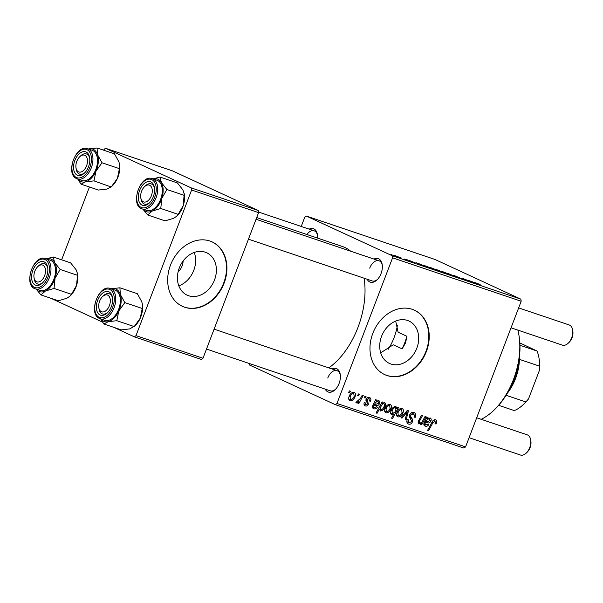 <?xml version="1.0" encoding="UTF-8"?>
<svg xmlns="http://www.w3.org/2000/svg" width="603" height="603" viewBox="0 0 603 603"><rect width="100%" height="100%" fill="white"/><g stroke="black" fill="none" stroke-linecap="round" stroke-linejoin="round"><path stroke-width="0.9" d="M194.241 252.461A23.344 18.572 -65.2 0 1 193.782 270.317A23.344 18.572 -65.2 0 1 178.812 285.86M178.104 271.84A12.414 9.874 114.8 0 0 182.121 265.953A12.414 9.874 114.8 0 0 183.108 261.009M179.272 268.003A23.344 18.572 114.8 0 0 187.111 295.146A23.344 18.572 114.8 0 0 214.532 279.905A23.344 18.572 114.8 0 0 206.693 252.763A23.344 18.572 114.8 0 0 179.272 268.003M170.498 265.086A35.479 28.22 114.8 0 0 182.415 306.339A35.479 28.22 114.8 0 0 224.09 283.176A35.479 28.22 114.8 0 0 212.173 241.931A35.479 28.22 114.8 0 0 170.498 265.086M182.219 306.249A35.479 28.22 114.8 0 0 223.698 282.995A35.479 28.22 114.8 0 0 211.977 241.841M395.696 321.067L398.093 332.223L406.957 336.316L405.518 342.956L402.156 348.888L393.292 344.788L380.674 352.838M416.839 348.18A23.344 18.572 -65.2 0 1 389.417 363.421A23.344 18.572 -65.2 0 1 381.578 336.286A23.344 18.572 -65.2 0 1 409 321.045A23.344 18.572 -65.2 0 1 416.839 348.18M372.805 333.369A35.479 28.22 114.8 0 0 384.714 374.614A35.479 28.22 114.8 0 0 426.396 351.459A35.479 28.22 114.8 0 0 414.48 310.206A35.479 28.22 114.8 0 0 372.805 333.369M384.518 374.523A35.479 28.22 114.8 0 0 426.004 351.278A35.479 28.22 114.8 0 0 414.284 310.123M373.973 259.071A12.414 7.5 108.7 0 1 382.204 264.529A12.414 7.5 108.7 0 1 381.058 273.551A12.414 7.5 108.7 0 1 377.018 279.89A12.414 7.5 108.7 0 1 367.167 279.242M248.451 239.172L372.164 280.93A10.643 6.429 -71.3 0 0 377.501 279.4M332.012 368.961A12.414 7.5 108.7 0 1 340.243 374.41A12.414 7.5 108.7 0 1 339.097 383.433A12.414 7.5 108.7 0 1 335.057 389.772A12.414 7.5 108.7 0 1 325.205 389.123M206.497 349.062L330.203 390.812A10.643 6.429 -71.3 0 0 335.539 389.289M256.705 217.57L342.414 246.499A67.408 40.695 108.7 0 1 350.727 251.225M364.084 278.202A67.408 40.695 108.7 0 1 357.933 327.497A67.408 40.695 108.7 0 1 328.816 367.875M392.568 257.843L392.229 255.732L520.841 299.148L521.188 301.251L392.568 257.843L336.956 403.475L465.576 446.883L463.971 448.082L335.351 404.673L249.484 364.996L249.235 363.488M392.229 255.732L306.354 216.055L304.749 217.261L301.236 226.457M409.151 260.526L415.218 262.855L408.706 260.27M410.59 260.903L410.04 260.903M415.166 263.006L414.593 262.818M422.484 265.207L416.417 262.81L423.087 265.343M422.454 265.471L423.08 265.486M430.761 268.018C429.035 267.227 429.019 267.099 430.73 267.626L435.027 269.322C436.851 270.152 436.881 270.295 435.11 269.745L430.761 268.018C429.035 267.227 429.019 267.099 430.73 267.626L430.693 267.724M434.982 269.451L435.027 269.322C436.851 270.152 436.881 270.295 435.11 269.745M476.099 283.222L480.154 284.571L476.928 283.32L479.656 285L475.812 283.078C474.817 282.603 474.945 282.566 476.197 282.973C474.945 282.566 474.817 282.603 475.812 283.078M439.165 270.596L444.592 273.167L436.919 270.106C435.23 269.337 435.102 269.164 436.534 269.586L439.15 270.641M436.919 270.106C435.23 269.337 435.102 269.164 436.534 269.586L436.429 269.873M449.951 274.742L448.082 273.491L455.182 276.506L449.31 274.003L451.006 275.096L449.951 274.742M453.569 275.586C452.461 275.051 452.778 275.074 454.504 275.646L461.627 278.699C462.674 279.197 462.403 279.181 460.813 278.654L452.891 275.209M461.551 278.895L462.275 279.061M460.021 278.375L460.7 278.39M391.015 254.353L392.01 254.692L391.015 254.353M520.841 299.148L434.974 259.463L306.354 216.055M442.692 272.043C440.966 271.26 440.959 271.124 442.662 271.651L446.966 273.355C448.79 274.184 448.813 274.327 447.042 273.77L442.692 272.043C440.966 271.26 440.959 271.124 442.662 271.651L442.625 271.749M446.913 273.476L446.966 273.355C448.79 274.184 448.813 274.327 447.042 273.77M473.883 282.551L467.815 280.154L474.486 282.694M473.852 282.822L474.478 282.83M467.657 280.387L462.358 278.315L467.642 280.651C468.712 280.968 468.712 280.885 467.657 280.387C468.712 280.885 468.712 280.968 467.642 280.651L467.619 280.712M422.891 264.996L429.102 267.325C430.776 268.094 430.919 268.267 429.532 267.86L422.891 264.996M429.05 267.453L429.102 267.325C430.776 268.094 430.919 268.267 429.532 267.86M394.829 255.891C393.103 255.099 393.096 254.971 394.799 255.499L399.096 257.195C400.92 258.031 400.95 258.167 399.178 257.617L394.829 255.891C393.103 255.099 393.096 254.971 394.799 255.499L394.761 255.597M399.05 257.323L399.096 257.195C400.92 258.031 400.95 258.167 399.178 257.617M400.03 257.398L401.025 257.73L400.03 257.398M404.523 259.041L407.839 260.526L404.997 259.569M406.03 259.916L405.608 259.787M406.603 259.614L407.598 259.953L406.603 259.614M365.056 396.141L366.029 396.473L365.192 398.055L364.197 397.716L365.056 396.141M358.484 393.925L359.456 394.249L358.619 395.839L357.624 395.5L358.484 393.925M364.913 405.706L365.463 405.962C364.114 405.457 363.699 404.357 364.22 402.653L365.252 402.834L365.908 404.922L367.378 404.108L367.544 403.392L366.036 400.784L366.134 399.088C366.925 397.535 368.003 396.985 369.36 397.422C370.822 397.995 371.237 399.209 370.604 401.063L369.511 401.04L368.915 398.462L367.144 399.322L368.425 404.251C367.732 405.744 366.745 406.309 365.463 405.962L365.177 405.849M369.074 398.523L367.227 397.679L369.074 398.523M363.978 404.033L365.908 404.922M384.631 402.578C385.777 403.475 385.935 404.824 385.121 406.61C384.186 409.324 382.611 410.794 380.403 411.005L379.4 409.09L377.071 413.274L376.091 412.942L382.098 401.892L383.086 402.224L382.468 403.339L384.774 402.638M413.854 412.437C415.769 413.236 416.236 414.864 415.256 417.344L414.231 417.155L414.63 415.361L413.274 413.771L410.628 415.068L410.492 416.168L412.279 418.995L412.414 421.904C411.54 423.841 410.274 424.572 408.615 424.09C406.972 423.389 406.482 421.964 407.161 419.809L408.284 419.763L409.166 422.748L411.412 421.648L411.442 420.487L410.221 418.716L409.61 414.849C410.613 412.738 412.03 411.939 413.854 412.437L414.261 412.603M411.193 412.791L413.56 413.884L411.178 412.806M406.859 421.693L409.166 422.748M402.013 408.442C403.46 409.218 403.806 410.598 403.053 412.58C402.02 415.55 400.309 416.997 397.912 416.914C396.473 416.078 396.163 414.645 396.985 412.625C398.003 409.776 399.683 408.382 402.013 408.442L402.246 408.54M418.542 423.834L418.173 421.437L421.557 415.211L422.545 415.542L419.175 421.738L419.537 423.02C421.082 422.982 422.258 422.017 423.057 420.133L425.092 416.402L426.08 416.733L421.708 424.768L420.721 424.437L421.452 423.095L418.663 423.901M435.539 419.763C436.776 420.291 437.092 421.361 436.482 422.967L435.999 423.992L434.959 423.811L435.434 422.831L434.967 421.09L432.848 422.839L428.59 430.663L427.602 430.331L432.012 422.228C432.841 420.389 434.024 419.56 435.539 419.763L435.788 419.861M435.08 421.143L433.353 420.351L435.08 421.143M521.188 301.251L465.576 446.883M430.12 417.932C431.198 418.482 431.469 419.484 430.934 420.947C430.052 422.711 428.846 423.314 427.301 422.756L425.537 422.499L425.017 423.457L425.778 425.123L427.979 423.999L428.891 424.482C427.881 425.997 426.675 426.555 425.288 426.148C424.03 425.733 423.6 424.753 423.984 423.223L427.022 417.057L428.024 417.397L427.723 418.474L430.308 418.007M423.796 424.226L425.778 425.123M391.392 414.676L391.671 414.804C390.473 413.929 390.277 412.588 391.098 410.764C392.048 408.027 393.646 406.565 395.885 406.377L396.887 408.608L397.686 407.153L398.553 407.447L392.545 418.497L391.558 418.165L393.669 414.306L391.513 414.736M407.289 410.394L408.48 410.794L406.196 419.537L405.216 419.206L407.251 411.849L402.02 418.128L400.972 417.773L407.289 410.394M390.073 404.417C391.52 405.193 391.867 406.573 391.113 408.555C390.081 411.525 388.37 412.965 385.98 412.882C384.541 412.053 384.224 410.62 385.053 408.593C386.071 405.751 387.744 404.357 390.073 404.417L390.314 404.507M378.722 400.58C379.8 401.138 380.071 402.141 379.536 403.595C378.654 405.367 377.448 405.97 375.903 405.404L374.139 405.148L373.619 406.105L374.38 407.779L376.581 406.656L377.493 407.131C376.483 408.646 375.285 409.203 373.89 408.804C372.631 408.382 372.202 407.409 372.586 405.872L375.624 399.706L376.626 400.045L376.325 401.131L378.91 400.656M372.398 406.874L374.38 407.779M354.149 392.289C355.589 393.066 355.936 394.445 355.182 396.427C354.157 399.397 352.446 400.844 350.049 400.754C348.609 399.925 348.3 398.493 349.122 396.465C350.139 393.623 351.813 392.229 354.149 392.289L354.383 392.387M362.237 395.191L363.225 395.523L358.853 403.558L357.865 403.226L358.777 401.568L356.479 402.925L355.928 402.397L360.458 398.387L362.237 395.191M356.381 402.879L355.928 402.397M356.825 401.214L357.21 401.643M349.469 390.88L350.441 391.211L349.604 392.794L348.609 392.455L349.469 390.88M191.603 190.013L191.264 187.91L258.25 210.515L258.597 212.625L191.603 190.013L135.999 335.645L202.985 358.25L201.372 359.456L134.386 336.851L113.884 327.376M102.6 322.16L50.976 298.304M258.25 210.515L172.383 170.837L105.397 148.232L103.512 150.147M89.44 187.005L61.634 259.825M191.264 187.91L105.397 148.232M258.597 212.625L202.985 358.25M134.386 336.851L135.999 335.645M309.181 229.132A12.414 7.5 108.7 0 1 317.412 234.59A12.414 7.5 108.7 0 1 317.525 238.102M335.351 404.673L336.956 403.475M317.502 235.268A10.643 6.429 -71.3 0 0 314.186 230.821A10.643 6.429 -71.3 0 0 306.889 234.514M382.294 265.207A10.643 6.429 -71.3 0 0 378.97 260.76A10.643 6.429 -71.3 0 0 369.714 268.139M340.333 375.096A10.643 6.429 -71.3 0 0 337.009 370.649A10.643 6.429 -71.3 0 0 327.753 378.028M435.532 422.522L436.482 422.967M435.087 423.57L435.999 423.992M427.663 430.233L428.59 430.663M426.766 418.03L427.723 418.474M429.992 420.51L430.934 420.947M424.55 422.04L425.537 422.499M424.067 423.012L425.017 423.457M427.949 424.045L428.891 424.482M429.411 418.881C427.957 418.859 426.856 419.733 426.102 421.497L427.437 421.61L429.954 420.623L429.411 418.881L428.085 418.271L429.411 418.881M425.13 421.052L426.102 421.497M420.773 424.339L421.708 424.768M420.864 422.824L421.452 423.095M418.226 421.301L419.175 421.738M391.611 418.067L392.545 418.497M392.772 413.892L393.669 414.306M396.209 408.299L396.887 408.608M394.98 411.939L395.93 410.093L395.56 407.455C393.932 407.809 392.772 409.015 392.078 411.08L392.387 413.854L394.98 411.939M390.608 413.032L392.214 413.779M390.608 413.04L392.387 413.854M391.143 410.643L392.078 411.08M394.045 406.754L395.666 407.5L394.045 406.754M402.111 412.15L403.053 412.58M398.357 415.874C400.09 415.701 401.312 414.54 402.028 412.384L401.606 409.497C399.91 409.708 398.696 410.869 397.957 412.957L398.357 415.874L396.563 415.052L398.168 415.784M397.023 412.527L397.957 412.957M399.955 408.728L401.726 409.543L399.962 408.728M405.246 419.1L406.196 419.537M406.384 411.45L407.251 411.849M401.048 417.675L402.02 418.128M411.789 412.475L411.872 413.108M414.329 416.914L415.256 417.344M409.693 414.638L410.628 415.068M409.369 415.648L410.492 416.168M409.565 417.743L412.279 418.995M411.472 421.467L412.414 421.904M407.244 419.598L408.178 420.027M390.179 408.118L391.113 408.555M386.425 411.841C388.151 411.676 389.372 410.515 390.088 408.359L389.666 405.465C387.97 405.683 386.757 406.837 386.026 408.924L386.425 411.841L384.624 411.02L386.229 411.751M385.091 408.495L386.026 408.924M388.015 404.703L389.794 405.518L388.023 404.703M381.541 402.91L382.468 403.339M379.385 406.882L380.41 407.357L380.742 409.927C382.279 409.595 383.372 408.465 384.043 406.535L385.121 406.61M378.428 408.638L379.4 409.09M376.144 412.844L377.071 413.274M381.156 403.618L382.377 404.183L380.41 407.357M384.179 406.188L384.473 404.312L384.005 403.558L382.867 403.038L383.907 403.52L382.377 404.183M375.368 400.686L376.325 401.131M378.594 403.166L379.536 403.595M374.704 404.153L376.038 404.266L378.556 403.271L378.149 401.59L376.694 400.92L378.013 401.53C376.558 401.515 375.458 402.389 374.704 404.153L373.724 403.716M373.151 404.696L374.139 405.148M372.669 405.668L373.619 406.105M376.551 406.693L377.493 407.131M369.654 400.626L370.604 401.063M369.601 400.784L370.544 401.221M366.209 398.892L367.144 399.322M365.976 399.623L367.069 400.128M367.476 403.814L368.425 404.251M354.247 395.998L355.182 396.427M350.494 399.721C352.22 399.548 353.441 398.387 354.165 396.231L353.735 393.337C352.039 393.555 350.825 394.709 350.094 396.804L350.494 399.721L348.7 398.892L350.298 399.631M349.16 396.367L350.094 396.804M352.084 392.576L353.863 393.39L352.092 392.576M357.677 395.402L358.619 395.839M357.918 403.128L358.853 403.558M358.257 401.327L358.777 401.568M364.25 397.618L365.192 398.055M348.662 392.357L349.604 392.794M446.439 273.566L446.461 273.498C447.547 273.815 447.411 273.672 446.062 273.061L443.28 271.938C442.263 271.644 442.391 271.795 443.672 272.375L446.461 273.498C447.547 273.815 447.411 273.672 446.062 273.061M443.635 272.466L443.672 272.375C442.391 271.795 442.263 271.644 443.28 271.938M440.469 271.554L436.557 269.94M437.846 270.521L440.68 271.365M437.235 269.903L437.884 270.43M471.086 281.322C470.039 280.998 470.008 281.073 470.996 281.533L472.971 282.061L471.086 281.322C470.039 280.998 470.008 281.073 470.996 281.533L470.943 281.676M434.507 269.533L434.529 269.473C435.607 269.79 435.472 269.639 434.13 269.028L431.341 267.913C430.323 267.619 430.459 267.762 431.733 268.35L434.529 269.473C435.607 269.79 435.472 269.639 434.13 269.028M431.703 268.441L431.733 268.35C430.459 267.762 430.323 267.619 431.341 267.913M428.831 267.611L429.374 267.807M428.854 267.559L425.062 265.87L428.854 267.559M424.994 266.044L425.582 265.968M419.688 263.978C418.64 263.654 418.61 263.722 419.598 264.189L421.572 264.709L419.688 263.978C418.64 263.654 418.61 263.722 419.598 264.189L419.545 264.325M398.575 257.406L398.598 257.345C399.676 257.662 399.548 257.511 398.199 256.901L395.41 255.785C394.392 255.491 394.528 255.634 395.802 256.222L398.598 257.345C399.676 257.662 399.548 257.511 398.199 256.901M395.772 256.313L395.802 256.222C394.528 255.634 394.392 255.491 395.41 255.785M519.01 335.683L519.213 336.971A58.536 35.343 108.7 0 1 513.824 379.506A58.536 35.343 108.7 0 1 494.769 409.399L493.827 410.304A60.308 36.414 -71.3 0 0 513.462 379.506A60.308 36.414 -71.3 0 0 519.01 335.683A60.308 36.414 -71.3 0 0 517.864 330.105M406.957 336.316A58.536 35.343 108.7 0 1 404.771 342.7A58.536 35.343 108.7 0 1 402.156 348.888M388.083 349.439A39.022 23.562 -71.3 0 0 394.038 337.74A39.022 23.562 -71.3 0 0 397.354 325.582M481.202 419.311A60.308 36.414 -71.3 0 0 493.827 410.304M153.17 178.933A17.268 10.424 108.7 0 1 157.142 178.903A17.268 10.424 108.7 0 1 161.431 182.596L159.983 177.041L153.064 178.895M150.29 181.707A12.414 7.5 108.7 0 1 154.443 187.654A12.414 7.5 108.7 0 1 149.258 203.023A12.414 7.5 108.7 0 1 142.655 205.337A12.414 7.5 108.7 0 1 139.285 191.377A12.414 7.5 108.7 0 1 150.29 181.707M144.539 204.1A10.643 6.429 -71.3 0 0 149.74 202.533A10.643 6.429 108.7 0 1 144.411 204.055A10.643 6.429 -71.3 0 0 144.539 204.1M144.479 186.742A8.872 5.352 -71.3 0 0 141.592 191.272A8.872 5.352 -71.3 0 0 140.778 197.709A8.872 5.352 -71.3 0 0 145.391 202.035A8.872 5.352 -71.3 0 0 151.353 195.779A8.872 5.352 -71.3 0 0 151.021 186.395A8.872 5.352 -71.3 0 0 144.479 186.742L145.421 185.837A10.643 6.429 108.7 0 1 151.217 183.892A10.643 6.429 108.7 0 1 154.534 188.34A10.643 6.429 -71.3 0 0 151.217 183.892A10.643 6.429 -71.3 0 0 151.089 183.847A10.643 6.429 -71.3 0 0 144.939 186.327M146.537 210.387A15.964 9.64 -71.3 0 0 146.725 210.455A15.964 9.64 -71.3 0 0 146.921 210.522A15.964 9.64 -71.3 0 0 161.016 198.251A15.964 9.64 -71.3 0 0 156.938 180.207A15.964 9.64 -71.3 0 0 156.742 180.146M184.224 193.563L183.259 205.555A17.268 10.424 108.7 0 0 184.352 194.407L182.86 189.832L177.38 182.92L159.983 177.041M166.91 189.515L161.431 182.596A17.268 10.424 108.7 0 1 161.823 198.319L166.91 189.515L184.307 195.387M160.775 208.487L161.823 198.319A17.268 10.424 108.7 0 1 152.227 211.05L160.775 208.487L178.171 214.359L176.671 216.228L173.664 218.286L165.116 220.856L147.712 214.977L152.227 211.05A17.268 10.424 108.7 0 1 142.964 209.188M176.671 216.228L177.146 215.776A17.268 10.424 108.7 0 0 183.259 205.555L178.171 214.359M142.903 209.166L147.712 214.977M140.891 198.312A10.643 6.429 -71.3 0 0 144.411 204.055A10.643 6.429 108.7 0 1 140.981 199.005L140.778 197.709M111.419 288.762A17.268 10.424 108.7 0 1 116.816 289.546A17.268 10.424 108.7 0 1 120.351 294.52L119.907 287.797L111.419 288.762A17.268 10.424 -71.3 0 0 111.216 288.822M109.505 292.138A12.414 7.5 108.7 0 1 112.482 297.543A12.414 7.5 108.7 0 1 107.296 312.904A12.414 7.5 108.7 0 1 99.518 314.676A12.414 7.5 108.7 0 1 98.085 299.269A12.414 7.5 108.7 0 1 109.505 292.138M98.93 308.201A10.643 6.429 -71.3 0 0 101.568 313.522A10.643 6.429 -71.3 0 0 102.45 313.944A10.643 6.429 -71.3 0 0 107.779 312.414A10.643 6.429 108.7 0 1 102.45 313.944A10.643 6.429 108.7 0 1 99.02 308.887L98.817 307.598A8.872 5.352 -71.3 0 0 103.437 311.917A8.872 5.352 -71.3 0 0 109.392 305.661A8.872 5.352 -71.3 0 0 109.06 296.277A8.872 5.352 -71.3 0 0 102.518 296.623A8.872 5.352 -71.3 0 0 99.631 301.153A8.872 5.352 -71.3 0 0 98.817 307.598M102.518 296.623L103.46 295.719A10.643 6.429 108.7 0 1 109.256 293.774A10.643 6.429 108.7 0 1 112.573 298.221A10.643 6.429 -71.3 0 0 110.13 294.196A10.643 6.429 -71.3 0 0 109.256 293.774A10.643 6.429 -71.3 0 0 102.977 296.216M110.417 288.551C99.276 283.809 88.128 312.339 98.749 318.098L104.764 320.344A15.964 9.64 -71.3 0 0 118.595 309.429A15.964 9.64 -71.3 0 0 116.289 290.729A15.964 9.64 -71.3 0 0 114.977 290.088L110.417 288.551A15.964 9.64 108.7 0 1 111.736 289.191A15.964 9.64 108.7 0 1 114.035 307.892A15.964 9.64 108.7 0 1 100.211 318.806A15.964 9.64 108.7 0 1 98.892 318.165M142.368 304.153A17.268 10.424 108.7 0 1 142.391 304.296L141.788 301.756L137.311 293.676L119.907 287.797M124.829 302.608L120.351 294.52A17.268 10.424 108.7 0 1 118.806 310.975L124.829 302.608L142.233 308.48L140.243 318.211L134.213 326.577L116.816 320.706L118.806 310.975A17.268 10.424 108.7 0 1 108.321 321.663L116.816 320.706M142.361 304.078L142.233 308.48M100.709 318.972L103.867 323.992L121.271 329.864L129.758 328.899L135.185 325.658A17.268 10.424 108.7 0 0 140.243 318.211A17.268 10.424 108.7 0 0 142.391 304.296M103.867 323.992L108.321 321.663A17.268 10.424 108.7 0 1 101.002 319.07M97.075 147.976L114.48 153.848L118.957 161.936L119.53 164.25L119.402 168.652L102.005 162.78L97.52 154.7L97.075 147.976L88.588 148.941A17.268 10.424 108.7 0 1 97.52 154.7A17.268 10.424 108.7 0 1 95.975 171.146L102.005 162.78M119.402 168.652L117.412 178.382L111.382 186.749L106.927 189.078L98.44 190.043L81.036 184.171L85.49 181.842A17.268 10.424 108.7 0 1 80.093 181.066A17.268 10.424 108.7 0 1 78.171 179.249M76.687 174.855A12.414 7.5 108.7 0 1 75.254 159.441A12.414 7.5 108.7 0 1 86.674 152.31A12.414 7.5 108.7 0 1 89.651 157.715A12.414 7.5 108.7 0 1 84.465 173.084A12.414 7.5 108.7 0 1 76.687 174.855M79.686 156.803A8.872 5.352 -71.3 0 0 76.8 161.325A8.872 5.352 -71.3 0 0 75.986 167.77A8.872 5.352 -71.3 0 0 80.606 172.096A8.872 5.352 -71.3 0 0 86.561 165.84A8.872 5.352 -71.3 0 0 86.229 156.456A8.872 5.352 -71.3 0 0 79.686 156.803L80.629 155.891A10.643 6.429 108.7 0 1 86.425 153.953A10.643 6.429 108.7 0 1 89.741 158.401A10.643 6.429 -71.3 0 0 87.299 154.376A10.643 6.429 -71.3 0 0 86.425 153.953A10.643 6.429 -71.3 0 0 80.146 156.388M76.099 168.373A10.643 6.429 -71.3 0 0 78.737 173.694A10.643 6.429 -71.3 0 0 79.619 174.116A10.643 6.429 -71.3 0 0 84.955 172.594A10.643 6.429 108.7 0 1 79.619 174.116A10.643 6.429 108.7 0 1 76.189 169.066L75.986 167.77M87.593 148.73C76.445 143.989 65.297 172.518 75.918 178.269L81.933 180.516A15.964 9.64 -71.3 0 0 95.764 169.609A15.964 9.64 -71.3 0 0 93.457 150.901A15.964 9.64 -71.3 0 0 92.146 150.268L87.593 148.73A15.964 9.64 108.7 0 1 88.905 149.363A15.964 9.64 108.7 0 1 91.204 168.071A15.964 9.64 108.7 0 1 77.38 178.978A15.964 9.64 108.7 0 1 76.061 178.345M93.985 180.877L95.975 171.146A17.268 10.424 -71.3 0 1 85.49 181.842L93.985 180.877L111.148 186.99L112.354 185.837A17.268 10.424 108.7 0 0 117.412 178.382A17.268 10.424 108.7 0 0 119.56 164.468L119.53 164.25M77.877 179.151L81.036 184.171M53.23 256.991L70.634 262.863L76.114 269.782L77.47 273.513L77.553 275.337L60.157 269.458L54.677 262.546L53.23 256.991L46.31 258.845M77.553 275.337L76.506 285.498L71.425 294.302L69.918 296.171L66.91 298.229L58.363 300.799L40.966 294.927L45.474 290.993A17.268 10.424 108.7 0 1 39.768 291.701A17.268 10.424 108.7 0 1 36.21 289.131M35.901 285.279A12.414 7.5 108.7 0 1 32.532 271.32A12.414 7.5 108.7 0 1 43.537 261.657A12.414 7.5 108.7 0 1 47.69 267.604A12.414 7.5 108.7 0 1 42.504 282.965A12.414 7.5 108.7 0 1 35.901 285.279M37.733 266.684A8.872 5.352 -71.3 0 0 34.838 271.214A8.872 5.352 -71.3 0 0 34.024 277.659A8.872 5.352 -71.3 0 0 38.645 281.978A8.872 5.352 -71.3 0 0 44.599 275.722A8.872 5.352 -71.3 0 0 44.268 266.338A8.872 5.352 -71.3 0 0 37.733 266.684L38.667 265.78A10.643 6.429 108.7 0 1 44.464 263.835A10.643 6.429 108.7 0 1 47.78 268.282A10.643 6.429 -71.3 0 0 44.464 263.835A10.643 6.429 -71.3 0 0 44.336 263.797A10.643 6.429 -71.3 0 0 38.185 266.277M34.137 278.262A10.643 6.429 -71.3 0 0 37.657 284.005A10.643 6.429 -71.3 0 0 37.785 284.043A10.643 6.429 -71.3 0 0 42.994 282.475A10.643 6.429 108.7 0 1 37.657 284.005A10.643 6.429 108.7 0 1 34.228 278.948L34.024 277.659M39.783 290.337A15.964 9.64 -71.3 0 0 39.971 290.405A15.964 9.64 -71.3 0 0 40.167 290.465A15.964 9.64 -71.3 0 0 54.262 278.202A15.964 9.64 -71.3 0 0 50.185 260.149A15.964 9.64 -71.3 0 0 49.989 260.089M71.425 294.302L54.021 288.43L55.069 278.262L60.157 269.458M46.423 258.883A17.268 10.424 108.7 0 1 54.677 262.546A17.268 10.424 108.7 0 1 55.069 278.262A17.268 10.424 -71.3 0 1 45.474 290.993L54.021 288.43M36.15 289.108L40.966 294.927M77.47 273.513L77.599 274.357A17.268 10.424 108.7 0 1 76.506 285.498A17.268 10.424 108.7 0 1 70.393 295.719L69.918 296.171M572.646 330.029L572.85 331.318A8.872 5.352 108.7 0 1 572.036 337.763A8.872 5.352 108.7 0 1 569.149 342.293L568.207 343.197A10.643 6.429 -71.3 0 0 571.667 337.763A10.643 6.429 -71.3 0 0 572.646 330.029A10.643 6.429 -71.3 0 0 569.217 324.972L518.648 307.899M511.05 327.806L562.411 345.142A10.643 6.429 -71.3 0 0 568.207 343.197M530.685 439.911L530.889 441.2A8.872 5.352 108.7 0 1 530.075 447.645A8.872 5.352 108.7 0 1 527.188 452.175L526.246 453.079A10.643 6.429 -71.3 0 0 529.713 447.645A10.643 6.429 -71.3 0 0 530.685 439.911A10.643 6.429 -71.3 0 0 527.256 434.853L476.687 417.789M469.089 437.688L520.449 455.024A10.643 6.429 -71.3 0 0 526.246 453.079M519.417 356.946A37.25 22.492 108.7 0 1 519.424 359.365A37.25 22.492 108.7 0 1 507.033 393.646M507.726 392.447A39.022 23.562 -71.3 0 0 519.251 358.318M498.651 405.314L514.299 410.598A37.25 22.492 -71.3 0 0 523.479 404.425A37.25 22.492 -71.3 0 0 525.846 401.952L528.514 398.93A35.479 21.422 108.7 0 1 524.422 403.52L523.479 404.425M519.959 345.255L537.047 351.021L519.846 342.911M506.045 395.267L525.846 401.952M539.534 370.076L539.519 366.149A37.25 22.492 -71.3 0 0 539.037 358.333L539.24 359.622A35.479 21.422 108.7 0 1 539.534 370.076L528.514 398.93M519.424 359.365L539.519 366.149M539.037 358.333A37.25 22.492 -71.3 0 0 537.047 351.021M431.914 422.409L432.848 422.839M424.806 421.603L427.301 422.756M418.799 420.185L419.733 420.623M404.847 413.243L405.774 413.673M409.279 416.771L411.427 417.766M373.408 404.251L375.903 405.404M365.953 400.437L367.694 401.236M142.361 208.985A15.964 9.64 108.7 0 1 142.172 208.917C129.668 205.653 140.1 174.048 152.167 178.601A15.964 9.64 108.7 0 1 152.378 178.669A15.964 9.64 108.7 0 1 156.463 196.714A15.964 9.64 108.7 0 1 142.361 208.985M151.059 179.347A14.902 9 -71.3 0 0 137.846 190.94A14.902 9 -71.3 0 0 141.886 207.696A14.902 9 -71.3 0 0 155.092 196.103A14.902 9 -71.3 0 0 151.059 179.347M110.507 289.885A14.902 9 -71.3 0 0 96.804 298.44A14.902 9 -71.3 0 0 98.515 316.929A14.902 9 -71.3 0 0 112.218 308.374A14.902 9 -71.3 0 0 110.507 289.885M75.684 177.109A14.902 9 -71.3 0 0 89.387 168.554A14.902 9 -71.3 0 0 87.676 150.057A14.902 9 -71.3 0 0 73.973 158.612A14.902 9 -71.3 0 0 75.684 177.109M45.436 258.551A15.964 9.64 108.7 0 1 45.632 258.612A15.964 9.64 108.7 0 1 49.71 276.664A15.964 9.64 108.7 0 1 35.615 288.927A15.964 9.64 108.7 0 1 35.419 288.867L39.971 290.405M35.132 287.639A14.902 9 -71.3 0 0 48.346 276.046A14.902 9 -71.3 0 0 44.305 259.29A14.902 9 -71.3 0 0 31.1 270.89A14.902 9 -71.3 0 0 35.132 287.639M142.172 208.917L146.725 210.455M152.167 178.601L156.938 180.207M50.185 260.149L45.413 258.544C33.346 253.991 22.914 285.596 35.419 288.867M256.056 219.273L378.97 260.76M314.186 230.821L258.499 212.03M337.009 370.649L214.095 329.163"/></g></svg>
